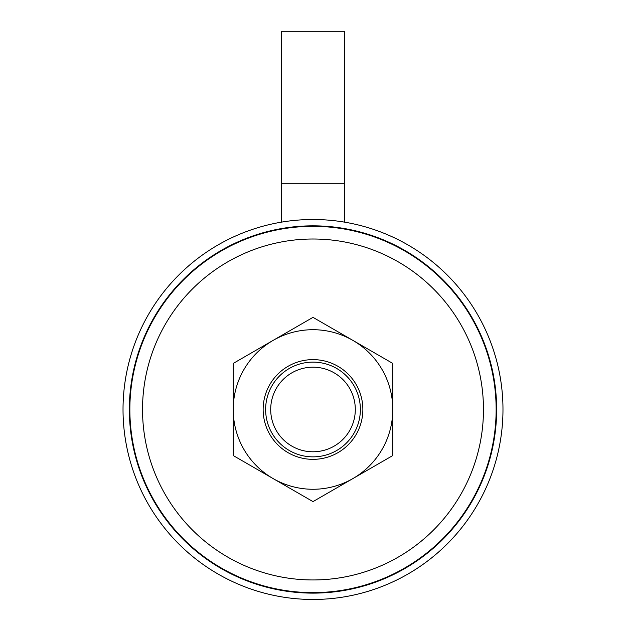 <?xml version="1.0" encoding="UTF-8"?>
<svg xmlns="http://www.w3.org/2000/svg" width="626" height="626" viewBox="0 0 626 626"><rect width="100%" height="100%" fill="white"/><g stroke="black" fill="none" stroke-linecap="round" stroke-linejoin="round"><path stroke-width="0.94" d="M502.975 409.482A189.975 189.975 0 0 1 313 599.465A189.975 189.975 0 0 1 123.025 409.482A189.975 189.975 0 0 1 313 219.507A189.975 189.975 0 0 1 502.975 409.482M129.355 409.482A183.645 183.645 0 0 1 313 225.837A183.645 183.645 0 0 1 496.645 409.482A183.645 183.645 0 0 1 313 593.127A183.645 183.645 0 0 1 129.355 409.482M302.984 455.783A47.365 47.365 0 0 1 266.699 399.474A47.365 47.365 0 0 1 323.016 363.19A47.365 47.365 0 0 1 359.301 419.498A47.365 47.365 0 0 1 302.984 455.783M321.944 368.135A42.302 42.302 0 0 1 354.347 418.426A42.302 42.302 0 0 1 304.056 450.83A42.302 42.302 0 0 1 271.653 400.546A42.302 42.302 0 0 1 321.944 368.135M382.932 578.745A183.136 183.136 0 0 1 143.737 479.414A183.136 183.136 0 0 1 243.068 240.22A183.136 183.136 0 0 1 482.263 339.55A183.136 183.136 0 0 1 382.932 578.745M378.096 567.039A170.475 170.475 0 0 1 155.444 474.578A170.475 170.475 0 0 1 247.904 251.926A170.475 170.475 0 0 1 470.556 344.386A170.475 170.475 0 0 1 378.096 567.039M281.34 183.285L344.66 183.285L344.66 31.3L281.34 31.3L281.34 222.16M263.139 409.482A49.861 49.861 0 0 1 313 359.621A49.861 49.861 0 0 1 362.861 409.482A49.861 49.861 0 0 1 313 459.351A49.861 49.861 0 0 1 263.139 409.482M313 317.359L392.784 363.424L392.784 409.482A79.784 79.784 0 0 1 352.892 478.577L313 501.606L233.216 455.548L233.216 363.424L313 317.359M392.784 455.548L352.892 478.577A79.784 79.784 0 0 1 233.216 409.482A79.784 79.784 0 0 1 352.892 340.395A79.784 79.784 0 0 1 392.784 409.482L392.784 455.548M344.66 183.285L344.66 222.16"/></g></svg>
